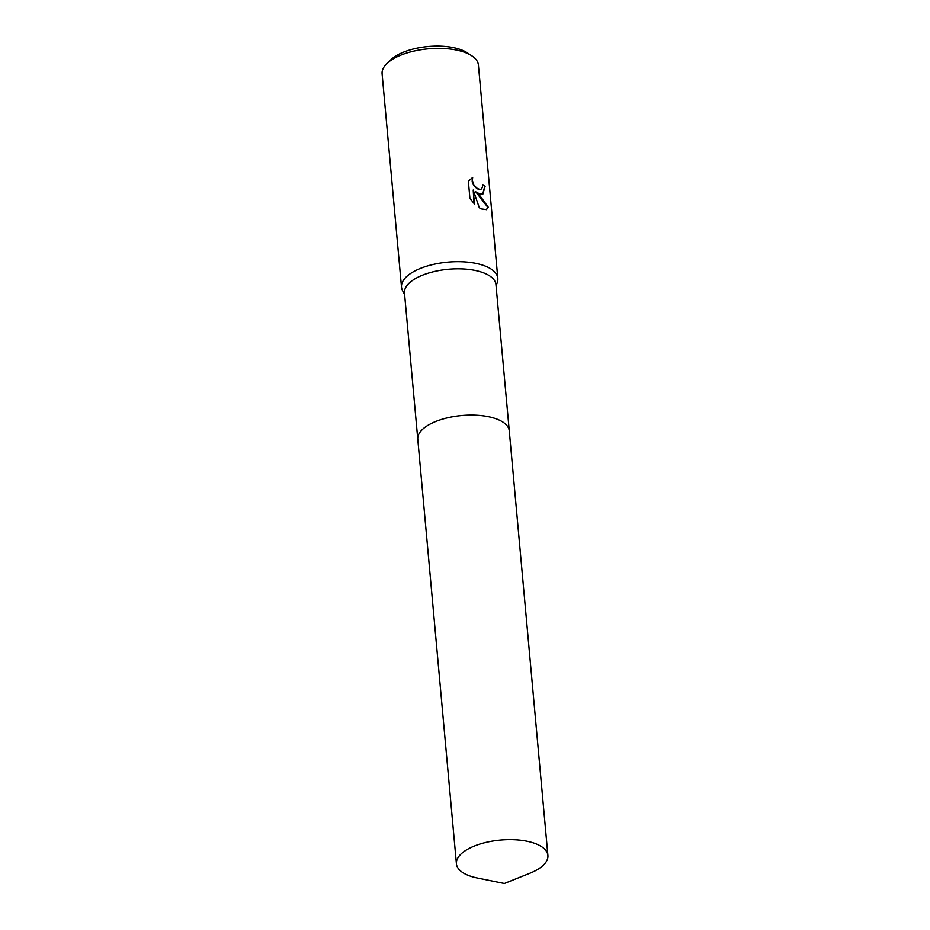 <?xml version="1.0" encoding="UTF-8"?>
<svg xmlns="http://www.w3.org/2000/svg" width="930" height="930" viewBox="0 0 930 930"><rect width="100%" height="100%" fill="white"/><g stroke="black" fill="none" stroke-linecap="round" stroke-linejoin="round"><path stroke-width="1.4" d="M500.886 420.918A45.93 19.635 174.8 0 0 498.689 419.86A45.93 19.635 174.8 0 0 424.22 427.905M498.689 419.86A45.942 19.635 174.8 0 0 453.143 416.675A45.942 19.635 174.8 0 0 419.023 433.752M509.245 430.637L495.957 284.638A45.93 19.635 174.8 0 0 485.379 273.583A45.93 19.635 174.8 0 0 433.787 271.641A45.93 19.635 174.8 0 0 404.469 292.973L417.756 438.96M496.109 286.3L497.434 281.871A48.348 20.669 174.8 0 0 497.817 278.326A48.348 20.669 174.8 0 0 486.669 266.678A48.348 20.669 174.8 0 0 432.369 264.643A48.348 20.669 174.8 0 0 401.504 287.091A48.348 20.669 174.8 0 0 402.516 290.509L404.62 294.636M480.066 194.126L475.776 191.847L480.252 196.184L488.331 207.332L486.437 209.622L481.415 208.936L479.322 207.785L473.207 190.046L474.474 203.961L469.917 198.439L468.36 181.269L472.673 177.444L472.312 180.374L473.696 184.547L476.474 187.906L479.52 189.499L480.984 189.36L482.426 187.407L482.589 184.512A48.348 20.669 -5.2 0 1 485.135 186.244L482.879 194.068L480.066 194.126M497.817 278.326L478.404 65.007A48.348 20.669 174.8 0 0 471.789 55.8A48.348 20.669 174.8 0 0 467.255 53.359A48.348 20.669 174.8 0 0 386.926 63.519A48.348 20.669 174.8 0 0 382.091 73.772L401.504 287.091M471.789 55.8L467.244 52.801A43.512 18.6 174.8 0 0 463.163 50.604A43.512 18.6 174.8 0 0 390.856 59.753L386.926 63.519M482.693 194.138L484.751 186.407A47.872 20.46 174.8 0 0 482.624 184.919M486.25 209.703L487.948 207.506L475.776 191.847M480.798 189.429L477.171 188.848L474.137 185.965L472.173 181.908L472.289 177.618M474.044 203.542L473.207 190.046M531.483 872.573A45.93 19.635 174.8 0 0 547.909 855.461A45.93 19.635 174.8 0 0 520.765 840.243A45.93 19.635 174.8 0 0 472.835 846.672A45.93 19.635 174.8 0 0 456.421 863.784A45.93 19.635 174.8 0 0 477.357 878.013L504.339 883.5L529.891 873.235A45.93 19.635 174.8 0 0 531.483 872.573M547.909 855.461L509.28 430.927A45.942 19.635 174.8 0 0 482.135 415.698A45.942 19.635 174.8 0 0 434.205 422.139A45.942 19.635 174.8 0 0 417.779 439.251L456.421 863.784"/></g></svg>
